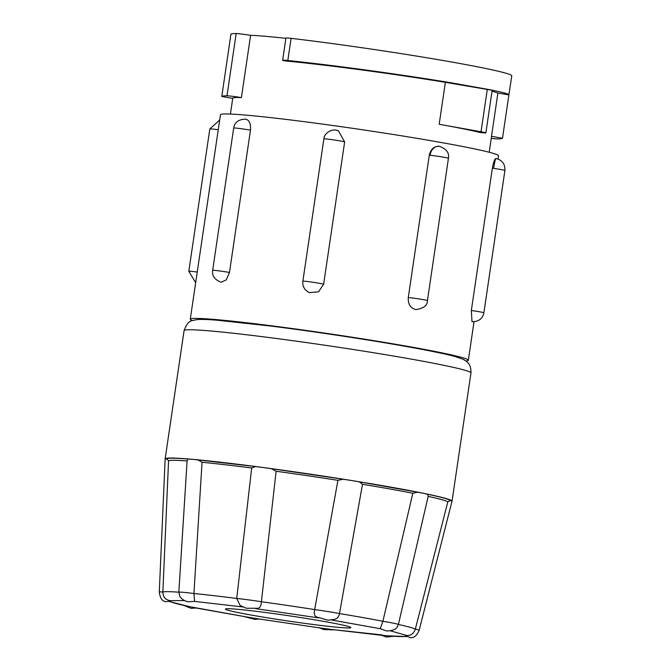 <?xml version="1.0" encoding="UTF-8"?>
<svg xmlns="http://www.w3.org/2000/svg" width="671" height="671" viewBox="0 0 671 671"><rect width="100%" height="100%" fill="white"/><g stroke="black" fill="none" stroke-linecap="round" stroke-linejoin="round"><path stroke-width="1.01" d="M229.465 272.468L250.476 130.149C250.946 123.766 249.335 120.092 245.653 119.144L245.963 119.186C238.809 119.195 234.716 122.139 233.684 128.027L212.665 270.338A10.543 0.445 8.4 0 1 218.343 270.782A10.543 0.445 8.4 0 1 229.147 272.409A10.543 0.445 8.4 0 1 229.465 272.468L226.303 279.832L221.254 282.265C214.686 279.815 211.826 275.848 212.665 270.338M335.844 130.023L338.369 130.719L344.651 141.916L323.64 284.227L318.507 291.826L309.465 292.59C305.213 290.652 302.973 287.406 302.747 282.868L302.864 281.216A10.543 0.445 8.4 0 1 312.652 282.223A10.543 0.445 8.4 0 1 323.64 284.227M390.43 630.815L406.911 635.563L409.746 635.236C412.237 634.54 414.108 632.501 415.341 629.13A25.037 1.048 8.4 0 1 419.165 630.262L452.019 501.145L450.484 500.541L447.834 501.791A141.749 5.938 -171.6 0 0 428.182 496.389L427.645 494.259L423.829 493.37L417.656 492.212L412.833 493.244A141.749 5.938 -171.6 0 0 389.666 488.941A141.749 5.938 -171.6 0 0 362.499 484.286L359.17 481.803L351.612 480.528A144.995 6.073 8.4 0 1 391.789 487.305A144.995 6.073 8.4 0 1 423.829 493.37A144.995 6.073 8.4 0 1 452.019 501.12A144.995 6.073 8.4 0 1 452.028 501.22A144.995 6.073 8.4 0 1 451.969 501.346M419.165 630.262A25.037 1.048 8.4 0 1 419.157 630.27C416.607 636.167 413.411 638.54 409.587 637.391L405.536 635.622M428.182 496.389L398.398 624.466A25.037 1.048 8.4 0 0 382.898 621.287L380.298 628.702L386.454 630.916C394.993 631.067 397.257 627.108 396.905 627.561L398.398 624.466A128.287 5.376 8.4 0 1 415.341 629.13L447.834 501.791M316.041 616.783C314.313 615.45 313.86 613.042 314.682 609.578A25.037 1.048 8.4 0 1 339.509 613.571C338.863 617.068 336.825 619.073 333.395 619.576L327.834 620.197L316.041 616.783M240.956 605.988L240.126 605.51L236.737 598.465A25.037 1.048 8.4 0 1 261.405 601.744C261.212 605.301 260.147 607.481 258.201 608.278L246.341 608.253L240.126 605.51M194.615 601.409L188.224 601.778C184.424 600.981 181.631 599.203 179.845 596.435L178.838 592.191A25.037 1.048 8.4 0 1 193.936 593.516L194.615 601.409L242.759 606.945M170.778 601.132L166.425 601.644C162.533 601.786 160.151 598.582 159.287 592.032L159.287 592.032A25.037 1.048 8.4 0 1 162.86 592.015C163.07 595.596 164.303 598.087 166.584 599.488L169.31 600.637L184.542 600.57M492.355 168.186C493.52 161.904 494.745 158.683 496.012 158.515A10.543 0.897 98.2 0 0 495.97 158.499A10.543 0.897 98.2 0 0 493.646 168.371A10.543 0.445 -171.6 0 1 504.902 170.476L483.883 312.787A10.543 0.445 8.4 0 0 472.627 310.681A10.543 0.445 -171.6 0 0 471.721 310.556A10.543 0.445 8.4 0 0 471.336 310.497L492.355 168.186A10.543 0.445 8.4 0 1 493.646 168.371M483.883 312.787C482.625 318.759 478.658 321.728 471.99 321.694L471.336 310.497M192.367 320.57A140.533 5.888 8.4 0 1 190.279 319.203A140.533 5.888 8.4 0 1 265.976 325.1A140.533 5.888 8.4 0 1 409.947 346.773A140.533 5.888 8.4 0 1 468.333 360.26A140.533 5.888 8.4 0 1 465.942 360.973M498.05 159.019L498.519 155.806A140.533 5.888 -171.6 0 0 440.142 142.319A140.533 5.888 -171.6 0 0 296.171 120.654A140.533 5.888 -171.6 0 0 220.465 114.749L190.279 319.203M427.427 300.608C427.519 305.389 423.736 308.375 416.07 309.574L415.458 309.49C410.316 307.955 407.926 303.971 408.278 297.538L429.289 155.227C430.807 148.979 434.229 146.018 439.547 146.328A10.543 8.06 95.6 0 0 439.027 146.261A10.543 8.06 95.6 0 0 430.069 155.295A10.543 0.445 -171.6 0 1 441.644 156.871A10.543 0.445 -171.6 0 1 448.438 158.297L427.427 300.608A10.543 0.445 8.4 0 0 420.633 299.182A10.543 0.445 8.4 0 0 409.058 297.605A10.543 0.445 -171.6 0 0 408.496 297.555A10.543 0.445 8.4 0 0 408.278 297.538M489.209 152.258L491.541 136.473A130.803 5.477 -171.6 0 0 491.507 136.305L497.899 93.034L492.044 91.08M480.126 132.481A130.803 5.477 -171.6 0 0 439.178 124.269L481.032 131.768A12.086 0.503 8.4 0 1 485.871 132.892A12.086 0.503 8.4 0 1 480.126 132.481M492.153 90.266L443.388 82.005C395.898 74.246 330.191 65.213 284.546 60.86L282.642 60.273L285.93 38.004A12.17 0.512 -171.6 0 1 291.088 38.348A141.958 5.947 -171.6 0 1 452.791 62.218A141.958 5.947 -171.6 0 1 511.763 75.84L508.895 94.905L497.899 93.034M284.546 60.86C281.258 60.088 282.348 59.971 287.817 60.499C337.572 65.674 401.426 74.632 449.788 82.558L490.602 89.847C503.3 92.422 509.398 94.108 508.895 94.905L502.495 138.26A141.958 5.947 8.4 0 1 497.295 138.914A12.17 0.512 8.4 0 1 491.264 138.343M362.499 484.286L339.509 613.571A128.287 5.376 -171.6 0 1 362.843 617.572A128.287 5.376 -171.6 0 1 382.898 621.287L412.833 493.244M324.529 621.522A63.376 2.65 -171.6 0 0 259.61 611.742A63.376 2.65 -171.6 0 0 225.473 609.083A63.376 2.65 -171.6 0 0 251.801 615.164A63.376 2.65 -171.6 0 0 316.72 624.944A63.376 2.65 -171.6 0 0 350.858 627.603A63.376 2.65 -171.6 0 0 324.529 621.522M285.88 38.348A130.803 5.477 -171.6 0 0 250.602 35.32L241.409 97.572A130.803 5.477 -171.6 0 0 232.745 98.251L230.413 114.045M491.507 136.305L502.495 138.26M250.602 35.32A12.17 0.512 -171.6 0 0 236.175 33.55A141.958 5.947 -171.6 0 0 230.899 34.364L221.791 96.465A141.958 5.947 8.4 0 1 226.983 95.81A12.17 0.512 8.4 0 1 241.409 97.572M232.72 98.411L221.791 96.465M165.15 458.947A144.995 6.073 8.4 0 1 165.141 458.855A144.995 6.073 8.4 0 1 191.738 459.258A144.995 6.073 8.4 0 1 262.965 467.494A144.995 6.073 8.4 0 1 351.612 480.528L343.175 479.237L337.907 480.335A141.749 5.938 -171.6 0 0 276.125 471.252L271.378 468.677L262.965 467.494L255.483 466.563L251.684 467.997A141.749 5.938 -171.6 0 0 202.046 462.26L197.794 459.895L191.738 459.258L188.065 459.039L187.1 460.952A141.749 5.938 -171.6 0 0 168.564 460.742L166.534 458.796L165.15 458.939L159.287 592.032M276.125 471.252L261.405 601.744A128.287 5.376 8.4 0 1 314.682 609.578L337.907 480.335M202.046 462.26L193.936 593.516A128.287 5.376 8.4 0 1 236.737 598.465L251.684 467.997M168.564 460.742L162.86 592.015A128.287 5.376 8.4 0 1 178.838 592.191L187.1 460.952M320.319 627.989L257.832 618.796L320.319 627.989M382.017 634.917L331.222 629.432L381.69 635.294L386.303 637.014L393.743 636.284M406.911 635.563C404.974 635.437 405.016 635.596 407.012 636.049C406.089 636.846 399.807 636.771 388.165 635.84L407.003 636.569M184.072 605.494L191.092 608.32L196.075 608.01L247.222 617.085L189.407 606.626C177.412 604.085 170.753 602.248 169.419 601.124C171.348 601.25 171.315 601.09 169.31 600.637M169.402 601.552L189.407 606.626M257.832 618.796L247.222 617.085M388.165 635.84L381.715 635.278M331.222 629.432L320.679 628.031M218.251 129.755A10.543 0.445 -171.6 0 0 209.83 128.949L188.811 271.26A10.543 0.445 8.4 0 1 197.24 272.065M250.476 130.149A10.543 0.445 -171.6 0 0 250.166 130.099A10.543 0.445 -171.6 0 0 239.362 128.471A10.543 0.445 -171.6 0 0 233.684 128.027M344.651 141.916A10.543 0.445 -171.6 0 0 333.672 139.904A10.543 0.445 -171.6 0 0 323.875 138.905L302.864 281.216M165.141 458.855L184.089 330.577A144.995 6.073 8.4 0 1 262.193 336.666A144.995 6.073 8.4 0 1 410.736 359.019A144.995 6.073 8.4 0 1 470.967 372.942L452.028 501.22M417.656 492.212L359.17 481.803M331.357 619.97L380.298 628.702M439.178 124.269L445.368 82.323M287.817 60.499L291.088 38.348M429.289 155.227A10.543 0.445 8.4 0 1 430.069 155.295M481.032 131.768L487.305 89.251M236.175 33.55L226.983 95.81M450.484 500.541C448.681 499.216 441.065 497.127 427.645 494.259M343.175 479.237L271.378 468.677M255.483 466.563L197.794 459.895M188.065 459.039C175.047 458.025 167.867 457.941 166.534 458.796M255.651 608.656L318.49 617.89M495.97 158.499L495.936 158.49C502.218 160.059 505.196 164.059 504.902 170.476M219.702 119.958L209.83 128.949M338.369 130.719C327.8 127.071 322.843 138.805 324.286 137.161L323.875 138.905M438.926 146.244L439.027 146.261C446.265 148.652 449.402 152.669 448.438 158.297M184.089 330.577C188.459 318.968 191.914 321.199 196.569 319.631C201.099 319.228 208.153 319.446 217.748 320.277L271.587 326.156C314.028 331.508 367.54 339.585 405.88 346.429C428.291 350.421 444.487 353.726 454.477 356.368L462.931 359.195L465.649 360.763C466.58 361.812 471.235 363.556 470.967 372.942M259.216 619.023L254.896 619.367L244.018 616.565M334.544 629.876L323.682 629.524L318.675 627.494M468.333 360.26L474.011 321.778M195.664 282.717L188.811 271.26M485.871 132.892L492.162 90.275"/></g></svg>
